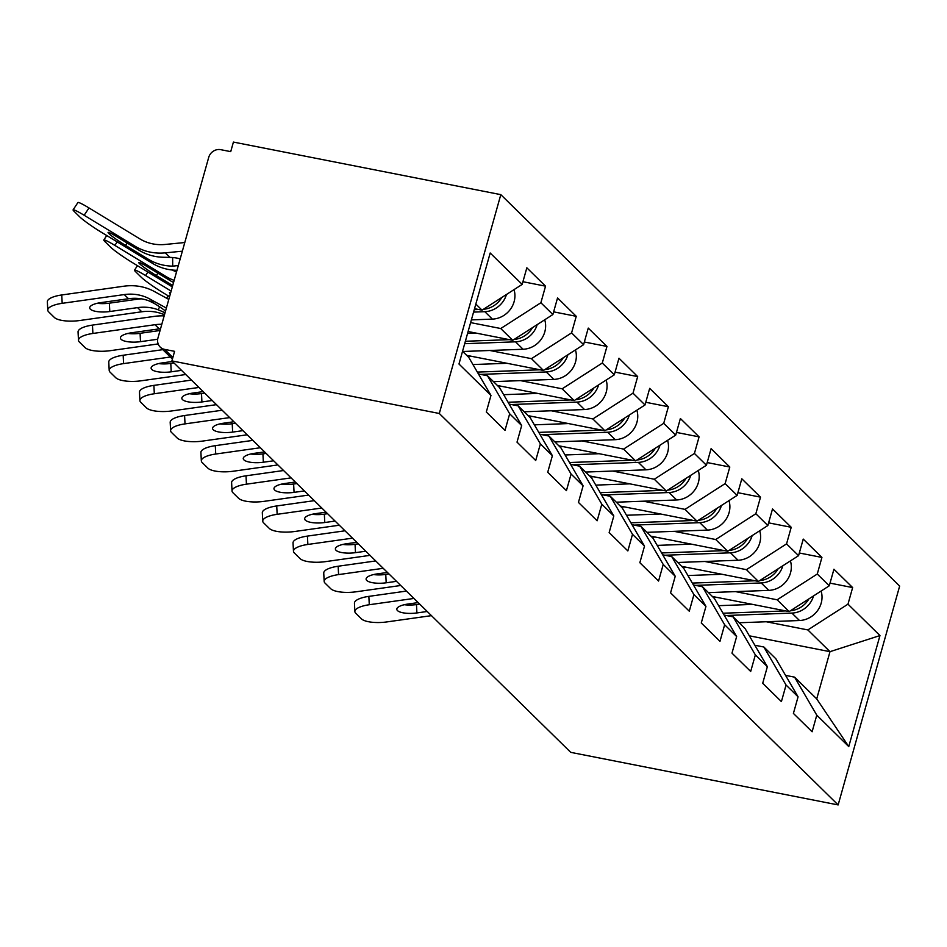 <?xml version="1.0" encoding="UTF-8"?>
<svg xmlns="http://www.w3.org/2000/svg" width="947" height="947" viewBox="0 0 947 947"><rect width="100%" height="100%" fill="white"/><g stroke="black" fill="none" stroke-linecap="round" stroke-linejoin="round"><path stroke-width="1.42" d="M172.413 359.067L160.185 347.064A10.168 9.292 -45.5 0 1 157.96 337.972L208.707 157.415A10.168 9.292 -45.5 0 1 220.746 149.673L230.725 151.638L233.412 142.074L500.809 194.644L899.65 586.086L838.142 804.926L439.301 413.484L500.809 194.644M474.53 308.698L482.047 310.166L522.176 284.396L490.179 253.003L458.975 364.015L490.972 395.408L486.308 412.004L505.011 430.352L509.675 413.768L487.468 375.734L478.448 373.97M522.176 284.396L526.84 267.812L545.543 286.16L522.922 281.721M470.623 322.607L500.738 328.526L540.879 302.756L545.543 286.16M540.879 302.756L552.882 314.534L557.546 297.95L576.25 316.31L553.64 311.859M489.859 350.485L531.456 358.664L571.586 332.894L576.25 316.31M571.586 332.894L583.589 344.684L588.253 328.088L606.956 346.448L584.346 341.997M520.578 380.635L562.163 388.803L602.292 363.032L606.956 346.448M602.292 363.032L614.307 374.823L618.971 358.226L637.674 376.586L615.053 372.135M551.284 410.773L592.869 418.953L633.01 393.171L637.674 376.586M633.01 393.171L645.014 404.961L649.678 388.377L668.381 406.725L645.771 402.286M581.991 440.911L623.588 449.091L663.717 423.321L668.381 406.725M663.717 423.321L675.72 435.099L680.384 418.515L699.087 436.863L676.478 432.424M612.697 471.05L654.294 479.229L694.423 453.459L699.087 436.863M694.423 453.459L706.438 465.237L711.102 448.653L729.806 467.013L707.184 462.562M643.415 501.188L685.001 509.368L725.142 483.597L729.806 467.013M725.142 483.597L737.145 495.388L741.809 478.791L760.512 497.151L737.902 492.7M674.122 531.338L715.719 539.518L755.848 513.736L760.512 497.151M755.848 513.736L767.851 525.526L772.515 508.941L791.219 527.29L768.609 522.851M704.828 561.476L746.425 569.656L786.555 543.886L791.219 527.29M786.555 543.886L798.57 555.664L803.234 539.08L821.925 557.428L799.315 552.989M735.547 591.615L777.132 599.794L817.273 574.024L821.925 557.428M817.273 574.024L829.276 585.802L833.94 569.218L852.643 587.578L830.034 583.127M766.253 621.753L807.85 629.933L847.979 604.162L852.643 587.578M847.979 604.162L879.964 635.555L848.761 746.579L816.776 715.174L794.58 677.152L785.548 675.377M509.675 413.768L521.679 425.558L517.015 442.142L535.718 460.502L540.382 443.906L552.385 455.696L547.721 472.281L566.424 490.641L571.088 474.045L583.103 485.835L578.439 502.419L597.143 520.779L601.807 504.195L613.81 515.973L609.146 532.569L627.849 550.917L632.513 534.333L644.516 546.123L639.852 562.707L658.556 581.056L663.22 564.471L675.235 576.261L670.571 592.846L689.274 611.206L693.926 594.609L705.941 606.4L701.277 622.984L719.98 641.344L724.644 624.76L736.648 636.538L731.984 653.134L750.687 671.482L755.351 654.898L767.366 666.676L762.702 683.272L781.405 701.62L786.057 685.036L798.072 696.826L793.408 713.411L812.112 731.771L816.776 715.174M468.114 331.533L512.753 340.316L500.738 328.526M487.468 375.734L499.483 387.524L521.679 425.558M512.753 340.316L552.882 314.534M466.705 355.362L543.46 370.455L531.456 358.664M540.382 443.906L518.187 405.884L509.155 404.109M518.187 405.884L530.19 417.663L552.385 455.696M543.46 370.455L583.589 344.684M497.424 385.5L574.178 400.593L562.163 388.803M571.088 474.045L548.893 436.022L539.873 434.247M548.893 436.022L560.896 447.813L583.103 485.835M574.178 400.593L614.307 374.823M528.13 415.638L604.884 430.731L592.869 418.953M601.807 504.195L579.6 466.161L570.579 464.385M579.6 466.161L591.615 477.951L613.81 515.973M604.884 430.731L645.014 404.961M558.837 445.788L635.591 460.881L623.588 449.091M632.513 534.333L610.318 496.299L601.286 494.523M610.318 496.299L622.321 508.089L644.516 546.123M635.591 460.881L675.72 435.099M589.555 475.927L666.297 491.02L654.294 479.229M663.22 564.471L641.024 526.449L632.004 524.674M641.024 526.449L653.028 538.227L675.235 576.261M666.297 491.02L706.438 465.237M620.261 506.065L697.016 521.158L685.001 509.368M693.926 594.609L671.731 556.587L662.711 554.812M671.731 556.587L683.746 568.366L705.941 606.4M697.016 521.158L737.145 495.388M650.968 536.203L727.722 551.296L715.719 539.518M724.644 624.76L702.449 586.726L693.417 584.95M702.449 586.726L714.452 598.516L736.648 636.538M727.722 551.296L767.851 525.526M681.686 566.353L758.429 581.434L746.425 569.656M755.351 654.898L733.156 616.864L724.135 615.088M733.156 616.864L745.159 628.654L767.366 666.676M758.429 581.434L798.57 555.664M712.393 596.492L789.147 611.584L777.132 599.794M786.057 685.036L763.862 647.002L754.842 645.238M763.862 647.002L775.877 658.792L798.072 696.826M789.147 611.584L829.276 585.802M749.337 635.816L829.998 651.666L807.85 629.933M794.58 677.152L816.716 698.886L829.998 651.666L879.964 635.555M848.761 746.579L816.716 698.886M838.142 804.926L570.745 752.356L171.904 360.914L439.301 413.484M482.047 310.166L475.832 304.07M462.562 351.29L468.765 357.386L490.972 395.408M171.904 360.914L174.591 351.337L164.612 349.384L172.863 357.469M160.185 347.064A10.168 9.292 -45.5 0 0 164.612 349.384M369.283 604.731A20.337 6.333 177.1 0 0 354.876 611.573L354.45 603.203A20.337 6.333 -2.9 0 1 368.857 596.373L369.283 604.731L413.922 598.445M406.417 591.082L368.857 596.373M404.262 604.719A15.59 4.853 177.1 0 0 416.479 604.577L416.905 612.934L427.204 611.49M419.71 604.127L416.479 604.577M354.876 611.573A20.337 6.333 177.1 0 0 355.752 613.265L361.458 618.876A20.337 6.333 177.1 0 0 386.802 621.93L431.441 615.645M416.905 612.934A15.59 4.853 -2.9 0 1 397.48 610.59A15.59 4.853 -2.9 0 1 396.805 609.288A15.59 4.853 -2.9 0 1 407.849 604.056L418.148 602.6M808.927 598.883A22.373 20.432 134.5 0 1 790.496 610.708M785.738 610.91L723.046 613.23M752.699 604.411L718.631 605.678M713.363 597.45L716.654 597.332M813.568 595.9A22.373 20.432 134.5 0 1 791.905 613.088L726.29 615.514M821.108 591.046A22.373 20.432 134.5 0 1 799.493 620.522L739.157 622.759M338.576 574.592A20.337 6.333 177.1 0 0 324.17 581.422L323.744 573.065A20.337 6.333 -2.9 0 1 338.15 566.235L338.576 574.592L383.215 568.307M375.71 560.944L338.15 566.235M373.556 574.58A15.59 4.853 177.1 0 0 385.76 574.438L386.187 582.796L396.497 581.34M388.992 573.977L385.76 574.438M324.17 581.422A20.337 6.333 177.1 0 0 325.046 583.127L330.752 588.738A20.337 6.333 177.1 0 0 356.096 591.792L400.735 585.495M386.187 582.796A15.59 4.853 -2.9 0 1 366.761 580.452A15.59 4.853 -2.9 0 1 366.098 579.15A15.59 4.853 -2.9 0 1 377.131 573.906L387.441 572.462M307.858 544.454A20.337 6.333 177.1 0 0 293.463 551.284L293.037 542.927A20.337 6.333 -2.9 0 1 307.432 536.097L307.858 544.454L352.497 538.156M344.992 530.793L307.432 536.097M342.85 544.43A15.59 4.853 177.1 0 0 355.054 544.3L355.48 552.657L365.791 551.201M358.286 543.838L355.054 544.3M293.463 551.284A20.337 6.333 177.1 0 0 294.339 552.989L300.045 558.588A20.337 6.333 177.1 0 0 325.377 561.654L370.017 555.356M355.48 552.657A15.59 4.853 -2.9 0 1 336.055 550.314A15.59 4.853 -2.9 0 1 335.38 549.011A15.59 4.853 -2.9 0 1 346.424 543.767L356.735 542.311M277.151 514.316A20.337 6.333 177.1 0 0 262.745 521.146L262.319 512.777A20.337 6.333 -2.9 0 1 276.725 505.947L277.151 514.316L321.791 508.018M314.286 500.655L276.725 505.947M312.131 514.292A15.59 4.853 177.1 0 0 324.348 514.15L324.774 522.519L335.072 521.063M327.579 513.7L324.348 514.15M262.745 521.146A20.337 6.333 177.1 0 0 263.621 522.851L269.327 528.45A20.337 6.333 177.1 0 0 294.671 531.504L339.31 525.218M324.774 522.519A15.59 4.853 -2.9 0 1 305.348 520.175A15.59 4.853 -2.9 0 1 304.674 518.861A15.59 4.853 -2.9 0 1 315.718 513.629L326.017 512.173M246.445 484.177A20.337 6.333 177.1 0 0 232.039 491.008L231.613 482.639A20.337 6.333 -2.9 0 1 246.019 475.808L246.445 484.177L291.084 477.88M283.579 470.517L246.019 475.808M281.425 484.154A15.59 4.853 177.1 0 0 293.629 484.012L294.055 492.369L304.366 490.925M296.861 483.562L293.629 484.012M232.039 491.008A20.337 6.333 177.1 0 0 232.915 492.712L238.62 498.311A20.337 6.333 177.1 0 0 263.964 501.365L308.604 495.08M294.055 492.369A15.59 4.853 -2.9 0 1 274.63 490.025A15.59 4.853 -2.9 0 1 273.967 488.723A15.59 4.853 -2.9 0 1 285 483.491L295.31 482.035M215.727 454.027A20.337 6.333 177.1 0 0 201.332 460.858L200.906 452.5A20.337 6.333 -2.9 0 1 215.3 445.67L215.727 454.027L260.366 447.742M252.861 440.379L215.3 445.67M250.718 454.015A15.59 4.853 177.1 0 0 262.923 453.873L263.349 462.231L273.659 460.787M266.154 453.412L262.923 453.873M201.332 460.858A20.337 6.333 177.1 0 0 202.208 462.562L207.914 468.173A20.337 6.333 177.1 0 0 233.246 471.227L277.885 464.93M263.349 462.231A15.59 4.853 -2.9 0 1 243.924 459.887A15.59 4.853 -2.9 0 1 243.249 458.585A15.59 4.853 -2.9 0 1 254.293 453.341L264.604 451.897M778.209 568.733A22.373 20.432 134.5 0 1 759.778 580.57M755.031 580.771L692.34 583.092M721.993 574.273L687.924 575.539M682.657 567.312L685.936 567.182M782.861 565.75A22.373 20.432 134.5 0 1 761.199 582.95L695.583 585.376M790.402 560.908A22.373 20.432 134.5 0 1 768.775 590.383L708.451 592.621M747.503 538.594A22.373 20.432 134.5 0 1 729.072 550.432M724.325 550.633L661.622 552.953M691.286 544.134L657.218 545.389M651.95 537.162L655.229 537.044M752.143 535.611A22.373 20.432 134.5 0 1 730.492 552.811L664.877 555.238M759.695 530.77A22.373 20.432 134.5 0 1 738.068 560.245L677.744 562.482M716.796 508.456A22.373 20.432 134.5 0 1 698.365 520.294M693.606 520.483L630.915 522.815M660.568 513.996L626.5 515.251M621.232 507.024L624.523 506.905M721.436 505.473A22.373 20.432 134.5 0 1 699.774 522.661L634.159 525.1M728.977 500.632A22.373 20.432 134.5 0 1 707.362 530.107L647.026 532.332M686.078 478.318A22.373 20.432 134.5 0 1 667.647 490.155M662.9 490.345L600.209 492.665M629.862 483.846L595.793 485.113M590.526 476.886L593.805 476.767M690.73 475.335A22.373 20.432 134.5 0 1 669.067 492.523L603.452 494.95M698.27 470.481A22.373 20.432 134.5 0 1 676.643 499.969L616.319 502.194M655.371 448.168A22.373 20.432 134.5 0 1 636.94 460.005M632.194 460.206L569.49 462.527M599.155 453.708L565.087 454.974M559.819 446.747L563.098 446.617M660.012 445.185A22.373 20.432 134.5 0 1 638.361 462.385L572.746 464.811M667.564 440.343A22.373 20.432 134.5 0 1 645.937 469.819L585.613 472.056M185.02 423.889A20.337 6.333 177.1 0 0 170.614 430.719L170.188 422.362A20.337 6.333 -2.9 0 1 184.594 415.532L185.02 423.889L229.659 417.603M222.154 410.229L184.594 415.532M220 423.865A15.59 4.853 177.1 0 0 232.216 423.735L232.642 432.092L242.953 430.636M235.448 423.273L232.216 423.735M170.614 430.719A20.337 6.333 177.1 0 0 171.49 432.424L177.207 438.023A20.337 6.333 177.1 0 0 202.54 441.089L247.179 434.791M232.642 432.092A15.59 4.853 -2.9 0 1 213.217 429.749A15.59 4.853 -2.9 0 1 212.542 428.446A15.59 4.853 -2.9 0 1 223.587 423.202L233.897 421.746M624.665 418.029A22.373 20.432 134.5 0 1 606.234 429.867M601.475 430.068L538.784 432.388M568.437 423.569L534.368 424.836M529.113 416.597L532.392 416.479M629.305 415.046A22.373 20.432 134.5 0 1 607.643 432.246L542.027 434.673M636.846 410.205A22.373 20.432 134.5 0 1 615.23 439.68L554.895 441.918M154.314 393.751A20.337 6.333 177.1 0 0 139.907 400.581L139.481 392.224A20.337 6.333 -2.9 0 1 153.888 385.382L154.314 393.751L198.953 387.453M191.448 380.09L153.888 385.382M189.293 393.727A15.59 4.853 177.1 0 0 201.498 393.585L201.924 401.954L212.235 400.498M204.73 393.135L201.498 393.585M139.907 400.581A20.337 6.333 177.1 0 0 140.783 402.286L146.489 407.885A20.337 6.333 177.1 0 0 171.833 410.939L216.472 404.653M201.924 401.954A15.59 4.853 -2.9 0 1 182.499 399.61A15.59 4.853 -2.9 0 1 181.836 398.296A15.59 4.853 -2.9 0 1 192.868 393.064L203.179 391.608M593.947 387.891A22.373 20.432 134.5 0 1 575.527 399.729M570.769 399.93L508.077 402.25M537.73 393.431L503.662 394.686M498.394 386.459L501.673 386.34M598.599 384.908A22.373 20.432 134.5 0 1 576.936 402.096L511.321 404.535M606.139 380.067A22.373 20.432 134.5 0 1 584.512 409.542L524.188 411.779M123.595 363.612A20.337 6.333 177.1 0 0 109.201 370.443L108.775 362.074A20.337 6.333 -2.9 0 1 123.169 355.243L123.595 363.612L170.33 357.019M162.825 349.656L123.169 355.243M158.587 363.589A15.59 4.853 177.1 0 0 170.791 363.447L171.218 371.816L181.528 370.36M174.023 362.997L170.791 363.447M109.201 370.443A20.337 6.333 177.1 0 0 110.077 372.147L115.783 377.746A20.337 6.333 177.1 0 0 141.115 380.801L185.754 374.515M171.218 371.816A15.59 4.853 -2.9 0 1 151.792 369.472A15.59 4.853 -2.9 0 1 151.118 368.158A15.59 4.853 -2.9 0 1 162.162 362.926L172.472 361.47M171.135 291.084L145.578 275.541A20.337 1.728 -146.6 0 0 134.51 270.132A20.337 1.728 -146.6 0 0 135.539 271.647L141.257 277.246A20.337 1.728 -146.6 0 0 163.097 292.741L169.572 296.671M170.342 293.901A15.59 1.326 33.4 0 1 170.271 293.83A15.59 1.326 33.4 0 1 169.477 292.682A15.59 1.326 33.4 0 1 170.638 292.86M563.24 357.753A22.373 20.432 134.5 0 1 544.809 369.59M540.062 369.78L477.359 372.1M507.024 363.293L472.955 364.548M467.688 356.321L470.967 356.202M567.88 354.77A22.373 20.432 134.5 0 1 546.23 371.958L480.614 374.385M575.433 349.917A22.373 20.432 134.5 0 1 553.806 379.404L493.482 381.629M164.162 315.896A54.228 49.528 -45.5 0 0 154.539 316.357L92.463 325.105L92.889 333.462L154.965 324.714A45.409 41.479 134.5 0 1 161.807 324.288M92.889 333.462A20.337 6.333 177.1 0 0 78.483 340.304L78.056 331.935A20.337 6.333 -2.9 0 1 92.463 325.105M127.881 333.451A15.59 4.853 177.1 0 0 140.085 333.308L140.511 341.666L157.687 339.251M160.055 330.491L140.085 333.308M78.483 340.304A20.337 6.333 177.1 0 0 79.359 341.997L85.076 347.608A20.337 6.333 177.1 0 0 110.408 350.662L158.161 343.927M140.511 341.666A15.59 4.853 -2.9 0 1 121.086 339.322A15.59 4.853 -2.9 0 1 120.411 338.02A15.59 4.853 -2.9 0 1 131.455 332.788L159.203 328.869A45.409 41.479 134.5 0 1 160.564 328.704M173.561 282.466A54.228 49.528 134.5 0 1 170.01 280.525L147.259 266.675A15.59 1.326 33.4 0 0 138.771 262.532A15.59 1.326 33.4 0 0 139.564 263.692A15.59 1.326 33.4 0 0 156.314 275.565L172.697 285.532M174.153 280.371A54.228 49.528 134.5 0 1 165.784 276.37L114.871 245.403A20.337 1.728 -146.6 0 0 103.803 239.993A20.337 1.728 -146.6 0 0 104.833 241.509L110.539 247.108A20.337 1.728 -146.6 0 0 132.391 262.591L172.318 286.882M172.342 270.025A45.409 41.479 -45.5 0 0 176.509 271.967M532.534 327.615A22.373 20.432 134.5 0 1 514.103 339.44M509.344 339.642L465.368 341.275M476.305 333.143L467.569 333.474M537.174 324.632A22.373 20.432 134.5 0 1 515.511 341.82L464.693 343.702M544.714 319.778A22.373 20.432 134.5 0 1 523.099 349.254L462.763 351.491M97.162 303.3A15.59 4.853 177.1 0 0 109.367 303.17L109.793 311.527A15.59 4.853 -2.9 0 1 90.367 309.184A15.59 4.853 -2.9 0 1 89.705 307.882A15.59 4.853 -2.9 0 1 100.737 302.638L128.496 298.731A45.409 41.479 134.5 0 1 142.701 299.074A45.409 41.479 134.5 0 1 148.951 300.838L154.444 303.537A15.59 1.586 31.2 0 1 165.512 311.113M62.182 303.324A20.337 6.333 177.1 0 0 47.776 310.154L47.35 301.797A20.337 6.333 -2.9 0 1 61.756 294.967L62.182 303.324L124.258 294.576A45.409 41.479 134.5 0 1 138.475 294.919A45.409 41.479 134.5 0 1 149.851 299.027L166.364 308.059M168.803 299.406L154.385 291.522A54.228 49.528 -45.5 0 0 140.807 286.633A54.228 49.528 -45.5 0 0 123.832 286.219L61.756 294.967M165.062 312.688A15.59 1.586 31.2 0 1 162.777 311.705L158.007 309.728L159.723 306.887M47.776 310.154A20.337 6.333 177.1 0 0 48.652 311.859L54.358 317.458A20.337 6.333 177.1 0 0 79.702 320.524L141.778 311.776A45.409 41.479 134.5 0 1 155.995 312.119A45.409 41.479 134.5 0 1 164.47 314.795M109.793 311.527L137.552 307.621A45.409 41.479 134.5 0 1 151.757 307.964A45.409 41.479 134.5 0 1 158.007 309.728M141.328 298.838A54.228 49.528 -45.5 0 0 137.126 299.252L109.367 303.17M168.625 257.335A45.409 41.479 -45.5 0 0 172.638 257.679L174.26 257.679M176.982 270.297A54.228 49.528 134.5 0 1 168.01 269.374A54.228 49.528 134.5 0 1 152.597 263.42L101.672 232.453A20.337 1.728 -146.6 0 1 79.832 216.97L74.126 211.359A20.337 1.728 -146.6 0 1 73.097 209.855L77.926 202.528A20.337 1.728 33.4 0 1 88.994 207.938L139.907 238.904A45.409 41.479 -45.5 0 0 152.822 243.888A45.409 41.479 -45.5 0 0 165.192 244.456L184.783 242.527M178.332 265.503A15.59 4.676 -0.5 0 1 178.19 265.551L172.709 266.143A54.228 49.528 134.5 0 1 163.772 265.219A54.228 49.528 134.5 0 1 148.359 259.265L125.596 245.427A15.59 1.326 33.4 0 1 108.858 233.554A15.59 1.326 33.4 0 1 108.065 232.394A15.59 1.326 33.4 0 1 116.54 236.537L139.304 250.387L135.078 246.232L84.153 215.265A20.337 1.728 -146.6 0 0 73.097 209.855M180.167 258.957A15.59 4.676 -0.5 0 0 169.856 257.371L163.653 257.264A54.228 49.528 134.5 0 1 154.716 256.329A54.228 49.528 134.5 0 1 139.304 250.387M182.357 251.18L165.251 252.861A54.228 49.528 134.5 0 1 150.49 252.174A54.228 49.528 134.5 0 1 135.078 246.232M501.815 297.465A22.373 20.432 134.5 0 1 483.396 309.302M478.637 309.503L474.258 309.669M506.467 294.481A22.373 20.432 134.5 0 1 484.805 311.681L473.571 312.096M514.008 289.64A22.373 20.432 134.5 0 1 492.381 319.115L471.381 319.897M799.493 620.522L791.905 613.088M768.775 590.383L761.199 582.95M738.068 560.245L730.492 552.811M707.362 530.107L699.774 522.661M676.643 499.969L669.067 492.523M645.937 469.819L638.361 462.385M615.23 439.68L607.643 432.246M584.512 409.542L576.936 402.096M553.806 379.404L546.23 371.958M147.898 272.026L145.578 275.541M154.965 324.714L159.203 328.869M170.01 280.525L165.784 276.37M523.099 349.254L515.511 341.82M117.179 241.887L114.871 245.403M157.9 273.15L156.314 275.565M149.851 299.027L154.444 303.537M162.777 311.705L164.79 313.682M137.552 307.621L141.778 311.776M124.258 294.576L128.496 298.731M152.597 263.42L148.359 259.265M169.856 257.371L165.251 252.861M492.381 319.115L484.805 311.681M88.994 207.938L84.153 215.265M127.194 243.012L125.596 245.427M172.709 266.143L172.638 257.679M166.589 298.198L168.164 295.819M134.51 270.132L137.457 265.681M103.803 239.993L106.739 235.543"/></g></svg>
